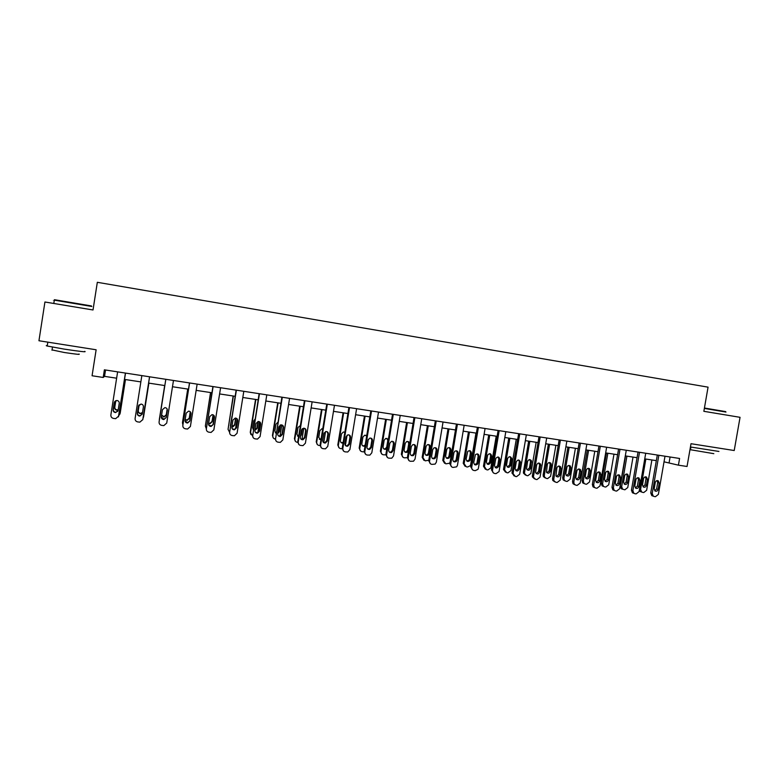 <?xml version="1.0" encoding="UTF-8"?>
<svg xmlns="http://www.w3.org/2000/svg" width="779" height="779" viewBox="0 0 779 779"><rect width="100%" height="100%" fill="white"/><g stroke="black" fill="none" stroke-linecap="round" stroke-linejoin="round"><path stroke-width="1.17" d="M719.728 448.237L691.012 443.709L734.217 450.525L740.05 417.32L703.856 411.312L708.062 387.153L97.326 282.3L93.013 309.974L44.929 301.999L38.95 340.744L96.129 349.771L92.068 375.76L103.188 377.455L104.542 376.364L116.626 378.204M664.039 461.82L678.421 465.17L679.58 458.461L104.386 369.83L103.188 377.455M678.421 465.17L687.039 466.485L691.012 443.709M124.543 379.412L140.853 381.905M148.604 383.093L164.827 385.566M172.48 386.735L188.489 389.179M196.152 390.357L211.937 392.762M219.6 393.931L235.151 396.307M242.824 397.485L258.131 399.822M265.814 400.99L280.907 403.298M288.59 404.467L303.45 406.745M311.142 407.914L325.788 410.153M333.48 411.331L347.921 413.532M355.613 414.71L369.83 416.882M377.533 418.06L391.545 420.193M399.247 421.371L413.055 423.484M420.757 424.662L434.361 426.736M442.063 427.914L455.472 429.959M463.174 431.138L476.388 433.153M484.1 434.331L497.119 436.328M504.821 437.496L517.655 439.463M525.358 440.641L538.007 442.569M545.709 443.748L558.173 445.646M565.875 446.825L578.164 448.704M585.866 449.882L597.97 451.723M605.673 452.901L617.601 454.722M625.294 455.9L637.056 457.701M644.749 458.87L656.337 460.642M670.086 456.991L669.112 462.599M105.535 370.015L104.542 376.364M665.003 456.212L658.382 494.373L655.46 496.681L654.224 496.505L653.289 496.145L652.218 493.487L658.849 455.257M657.31 455.024L650.738 492.961L652.218 493.487M658.109 489.426C657.554 491.052 656.541 491.588 655.071 491.013L654.165 488.852L655.275 482.454C655.782 480.877 656.765 480.331 658.206 480.809L659.219 483.038L658.109 489.426L656.609 488.92L654.75 490.76M657.096 480.604L657.71 482.552L656.609 488.92M652.734 495.98L651.799 495.619L650.738 492.961M651.887 459.961L646.628 490.293L643.766 492.542L642.568 492.367L641.643 492.016L640.601 489.416L645.849 459.045M643.084 486.778L644.924 484.976L646.005 478.754L645.382 476.845M641.146 491.861L639.306 490.342M646.356 485.463L647.437 479.221L646.443 477.05C645.031 476.582 644.077 477.118 643.581 478.647L642.5 484.889L643.386 487.011C644.827 487.566 645.82 487.05 646.356 485.463L644.924 484.976M704.42 408.03L725.639 411.604M725.97 412.062L704.352 408.42M718.939 451.44L690.437 446.99M713.827 453.67L689.98 449.649M712.405 447.088L698.374 444.867M54.939 299.847C53.439 299.584 53.469 299.564 55.007 299.798L91.455 305.952M91.834 306.468L54.316 300.149C52.943 299.944 52.943 299.964 54.306 300.207M84.687 351.358C87.073 352.274 80.256 351.533 64.248 349.119L47.227 346.022C45.883 345.662 45.903 345.525 47.295 345.584M85.047 348.018L47.11 342.03M78.952 354.036C80.646 354.727 75.738 354.211 64.219 352.488L52.027 349.907M75.388 346.499L56.877 343.578M645.723 453.242L639.092 491.578L636.151 493.896L634.904 493.711L633.843 493.273L632.879 490.673L639.51 452.278M638.03 452.054L631.448 490.166L632.879 490.673M638.809 486.602C638.225 488.297 637.173 488.803 635.664 488.141L634.827 486.018L635.937 479.601C636.482 477.975 637.495 477.439 638.975 477.985L639.919 480.185L638.809 486.602L637.358 486.106L635.44 487.956M637.826 477.741L638.468 479.708L637.358 486.106M633.463 493.195L632.412 492.756L631.448 490.166M626.277 450.243L619.636 488.754L616.666 491.082L615.41 490.897L614.203 490.342L613.365 487.849L619.996 449.279M618.575 449.055L611.982 487.342L613.365 487.849M619.344 483.759C618.701 485.521 617.601 486.008 616.053 485.22L615.322 483.175L616.432 476.719C617.017 475.034 618.068 474.518 619.597 475.161L620.454 477.313L619.344 483.759L617.942 483.262L615.955 485.132M618.39 474.849L619.052 476.836L617.942 483.262M614.027 490.381L612.82 489.825L611.982 487.342M625.518 455.939L620.308 486.174L621.253 488.696L622.294 489.124M633.015 457.078L627.757 487.547L624.875 489.806L622.616 489.193L621.671 486.661L626.929 456.153M624.193 484.022L626.092 482.211L627.173 475.969L626.53 474.031M627.475 482.688L628.556 476.427L627.631 474.284C626.18 473.739 625.186 474.265 624.661 475.852L623.58 482.113L624.398 484.187C625.868 484.84 626.9 484.334 627.475 482.688L626.092 482.211M606.49 453.027L601.271 483.399L602.089 485.823L603.267 486.369M613.979 454.176L608.72 484.772L605.819 487.041L604.582 486.856L603.404 486.32L602.576 483.876L607.844 453.232M605.127 481.247L607.094 479.426L608.175 473.155L607.513 471.198M608.428 479.893L609.509 473.603L608.672 471.509C607.182 470.867 606.15 471.373 605.585 473.019L604.494 479.319L605.215 481.315C606.734 482.084 607.805 481.617 608.428 479.893L607.094 479.426M606.646 447.214L599.996 485.911L597.006 488.238L595.74 488.053L594.338 487.333L593.666 484.986L600.317 446.24M598.944 446.036L592.352 484.489L593.666 484.986M599.694 480.886C598.983 482.737 597.834 483.184 596.247 482.23L595.643 480.292L596.753 473.807C597.405 472.045 598.506 471.558 600.073 472.347L600.804 474.411L599.694 480.886L598.36 480.4L596.295 482.279M598.778 471.928L599.47 473.944L598.36 480.4M594.416 487.547L593.023 486.826L592.352 484.489M586.84 444.166L580.189 483.038L577.171 485.375L575.895 485.19L574.269 484.207L573.802 482.104L580.452 443.183M579.138 442.978L572.536 481.617L573.802 482.104M579.878 477.985C579.05 479.961 577.833 480.351 576.226 479.153L575.788 477.391L576.898 470.876C577.638 468.997 578.807 468.559 580.413 469.562L580.988 471.48L579.878 477.985L578.593 477.508L576.46 479.397M578.992 468.987L579.703 471.022L578.593 477.508M574.62 484.684L573.003 483.701L572.536 481.617M566.859 441.089L560.198 480.137L557.16 482.483L555.865 482.298L553.986 480.906L553.752 479.202L560.413 440.096M559.156 439.901L552.545 478.715L553.752 479.202M559.877 475.063C558.884 477.206 557.589 477.488 555.992 475.93L556.868 467.916C557.745 465.881 559.001 465.53 560.627 466.864L560.987 468.53L559.877 475.063L558.65 474.596L556.44 476.485M559.03 466.017L559.76 468.072L558.65 474.596M554.658 481.802L552.778 480.419L552.545 478.715M587.288 450.096L582.059 480.604L582.721 482.873L584.084 483.584M594.786 451.236L589.508 481.977L586.587 484.246L585.35 484.071L583.977 483.36L583.325 481.071L588.593 450.291M585.905 478.442L587.941 476.612L589.021 470.312L588.33 468.335M589.216 477.079L590.297 470.759L589.567 468.744C588.038 467.965 586.967 468.442 586.334 470.165L585.253 476.495L585.837 478.384C587.395 479.319 588.515 478.881 589.216 477.079L587.941 476.612M567.92 447.136L562.691 477.78L563.149 479.815L564.736 480.779M575.408 448.285L570.14 479.153L567.19 481.441L565.944 481.256L564.356 480.292L563.889 478.248L569.167 447.331M566.508 475.618L568.612 473.778L569.692 467.449L568.982 465.452M569.829 474.236L570.91 467.887L570.345 466.017C568.777 465.034 567.638 465.452 566.917 467.293L565.836 473.651L566.255 475.365C567.833 476.534 569.03 476.164 569.829 474.236L568.612 473.778M548.377 444.157L543.148 474.927L543.372 476.592L545.212 477.946M555.875 445.296L550.597 476.31L547.627 478.598L546.361 478.423L544.531 477.06L544.297 475.394L549.575 444.332M546.936 472.756L549.107 470.915L550.188 464.557L549.458 462.541M550.276 471.363L551.357 464.985L550.996 463.359C549.419 462.054 548.192 462.405 547.325 464.391L546.478 472.201C548.036 473.729 549.302 473.447 550.276 471.363L549.107 470.915M546.692 437.983L540.022 477.206L536.965 479.572L535.66 479.377L533.547 477.381L533.518 476.261L540.188 436.98M538.99 436.795L532.369 475.784L533.518 476.261M539.691 472.113C538.425 474.46 537.052 474.586 535.572 472.493L536.643 464.936C537.783 462.677 539.126 462.473 540.684 464.323L539.691 472.113L538.523 471.646L536.234 473.544M538.883 463.028L539.633 465.102L538.523 471.646M534.501 478.89L532.398 476.894L532.369 475.784M528.659 441.138L523.43 472.055L523.459 473.145L525.494 475.083M536.156 442.287L530.879 473.437L527.88 475.735L526.614 475.55L524.549 473.603L524.52 472.512L529.808 441.313M527.188 469.873L529.438 468.023L530.518 461.645L529.769 459.61M530.548 468.471L531.512 460.866C529.993 459.065 528.678 459.269 527.568 461.46L526.526 468.841C527.967 470.876 529.311 470.75 530.548 468.471L529.438 468.023M526.341 434.848L519.671 474.255L516.584 476.621L515.27 476.436L513.069 473.603L519.778 433.835M518.639 433.66L512.017 472.834L513.108 473.301M519.33 469.133C517.645 471.694 516.234 471.587 515.094 468.822L516.243 461.918C517.801 459.415 519.204 459.454 520.469 462.025L519.33 469.133L518.22 468.676L515.844 470.574M518.561 460.009L519.359 461.587L518.22 468.676M514.101 475.94L512.017 472.834M508.775 438.1L503.497 469.455L505.552 472.191M516.273 439.249L510.985 470.545L507.966 472.853L506.681 472.668L504.539 469.903L509.865 438.265M507.256 466.962L509.593 465.112L510.703 458.198L509.904 456.65M510.644 465.55L511.764 458.617C510.527 456.104 509.145 456.066 507.626 458.51L506.506 465.248C507.626 467.945 508.999 468.043 510.644 465.55L509.593 465.112M505.805 431.683L499.057 471.577L496.009 473.651L494.684 473.466C493.107 473.067 492.377 472.016 492.503 470.312L499.183 430.66M498.102 430.495L491.471 469.854L492.503 470.312M498.774 466.134L498.696 466.436C496.69 468.744 495.298 468.442 494.538 465.511L495.795 458.364C497.869 456.29 499.232 456.669 499.894 459.503L498.774 466.134L497.723 465.686L495.269 467.585M498.054 456.971L498.842 459.074L497.723 465.686M493.497 472.96L491.471 469.854M488.706 435.042L483.457 466.241L485.434 469.27M496.204 436.182L490.848 467.916L487.868 469.941L486.583 469.747L484.441 466.679L489.738 435.198M487.157 464.021L489.494 462.473L490.653 455.734L489.874 453.67M490.566 462.609L491.656 456.143C491.013 453.378 489.679 452.998 487.654 455.033L486.427 461.996C487.177 464.849 488.53 465.151 490.497 462.901L489.563 462.181M485.074 428.489L478.394 468.267L477.985 469.338L475.258 470.652L473.914 470.467C472.327 470.058 471.587 469.007 471.704 467.303L478.394 427.457M477.371 427.301L470.74 466.845L471.704 467.303M478.033 463.106L477.644 464.05C475.502 465.628 474.207 465.102 473.749 462.473L475.414 454.654C477.556 453.349 478.803 453.943 479.153 456.445L478.033 463.106L477.04 462.658L476.66 463.602L474.499 464.557M477.361 453.904L478.16 456.017L477.04 462.658M472.707 469.951L470.74 466.845M468.461 431.946L463.213 463.291L465.121 466.319M475.959 433.095L470.662 464.673L470.263 465.715L467.595 467.001L466.29 466.806L464.128 463.719L469.435 432.092M466.864 461.051L468.997 460.126L469.367 459.211L470.448 452.735L469.659 450.661M470.302 459.629L471.392 453.135C471.052 450.7 469.834 450.116 467.741 451.401L466.124 459.016C466.563 461.577 467.838 462.093 469.932 460.555L470.302 459.629L469.367 459.211M464.157 425.266L457.468 465.238L456.65 466.835L452.959 467.439C451.353 467.03 450.603 465.969 450.72 464.255L457.419 424.224M456.455 424.078L449.814 463.807L450.72 464.255M457.098 460.038L456.358 461.402C454.235 462.444 453.037 461.781 452.774 459.406L453.894 452.716L454.839 451.197C456.913 450.389 458.033 451.109 458.218 453.349L457.098 460.038L456.173 459.61L455.433 460.954L453.524 461.489M456.484 450.807L457.292 452.94L456.173 459.61M451.723 466.903L449.814 463.807M448.032 428.83L442.774 460.311L444.624 463.33M450.077 462.249L449.425 463.252L445.822 463.846L443.641 460.74L448.947 428.966M446.386 458.052L448.256 457.536L448.977 456.221L450.067 449.717L449.269 447.633M449.863 456.63L450.953 450.106C450.768 447.925 449.668 447.224 447.652 448.003L446.737 449.483L445.646 456.017C445.9 458.325 447.068 458.977 449.142 457.955L449.863 456.63L448.977 456.221M443.047 422.014L436.347 462.171L435.149 464.089L431.8 464.381C430.174 463.972 429.424 462.911 429.541 461.187L436.24 420.962M435.344 420.826L428.703 460.74L429.541 461.187M435.967 456.952L434.916 458.549C432.861 459.24 431.761 458.5 431.605 456.319L432.734 449.59L433.981 447.876C435.958 447.38 437 448.168 437.087 450.233L435.967 456.952L435.11 456.523L434.059 458.12L432.355 458.403M435.412 447.691L436.221 449.824L435.11 456.523M430.534 463.826L428.703 460.74M427.418 425.675L422.16 457.312L423.932 460.321M428.781 460.282L425.168 460.847L422.958 457.731L428.265 425.811M425.714 455.024L427.389 454.751L428.411 453.203L429.502 446.669L428.693 444.575M429.229 453.612L430.32 447.049C430.232 445.043 429.219 444.273 427.291 444.76L426.064 446.425L424.974 452.979C425.13 455.111 426.201 455.842 428.207 455.16L429.229 453.612L428.411 453.203M421.741 418.732L415.032 459.074L413.522 461.197L410.445 461.295C408.809 460.886 408.05 459.814 408.167 458.081L414.866 417.671M414.038 417.544L407.388 457.653L408.167 458.081M414.642 453.836L413.337 455.569C411.361 456.036 410.329 455.248 410.241 453.193L411.361 446.425L412.851 444.614C414.749 444.312 415.723 445.13 415.762 447.078L414.642 453.836L413.844 453.417L412.549 455.15L410.981 455.277M414.155 444.546L414.964 446.679L413.844 453.417M409.131 460.72L407.388 457.653M406.619 422.5L401.36 454.274L403.055 457.273M407.378 457.701L404.32 457.828C402.724 457.419 401.983 456.377 402.091 454.693L407.407 422.617M404.856 451.966L406.395 451.839L407.66 450.155L408.751 443.592L407.943 441.498M408.41 450.554L409.511 443.972C409.462 442.073 408.517 441.274 406.667 441.566L405.216 443.329L404.116 449.921C404.204 451.927 405.216 452.696 407.144 452.248L408.41 450.554L407.66 450.155M400.231 415.411L393.522 455.958L391.749 458.198L388.896 458.179C387.241 457.77 386.472 456.689 386.579 454.955L393.288 414.35M392.528 414.233L385.878 454.527L386.579 454.955M393.113 450.69L391.613 452.511C389.704 452.823 388.721 451.995 388.672 450.038L389.802 443.241L391.467 441.372C393.298 441.196 394.223 442.034 394.242 443.903L393.113 450.69L392.382 450.281L390.892 452.093L389.403 452.112M392.704 441.381L393.502 443.514L392.382 450.281M387.523 457.565L385.878 454.527M385.624 419.297L380.356 451.216L381.963 454.186M385.839 454.878L383.287 454.77C381.671 454.371 380.921 453.32 381.038 451.625L386.355 419.404M383.794 448.87L385.254 448.85L386.715 447.078L387.806 440.486L387.007 438.402M388.341 439.59L385.8 438.382L384.164 440.213L383.073 446.834C383.122 448.743 384.076 449.551 385.946 449.249L386.842 448.636M378.516 412.072L371.807 452.803L369.83 455.131L367.133 455.043C365.468 454.624 364.689 453.544 364.796 451.791L371.515 410.991M370.823 410.884L364.153 451.372L364.796 451.791M371.388 447.516L369.733 449.386C367.873 449.59 366.928 448.743 366.899 446.854L368.029 440.028L369.84 438.11C371.622 438.022 372.518 438.889 372.508 440.69L371.388 447.516L370.726 447.107L369.071 448.977L367.61 448.908M371.057 438.188L371.846 440.31L370.726 447.107M365.702 454.371L364.153 451.372M364.445 416.054L359.177 448.129L360.667 451.051M364.124 451.908L362.06 451.693C360.434 451.294 359.674 450.233 359.781 448.529L365.108 416.161M368.311 439.239L366.919 447.691M362.527 445.734L363.968 445.802L365.224 444.877M366.617 436.406L365.896 435.276M366.714 435.812L364.699 435.198L362.926 437.068L361.836 443.718C361.855 445.559 362.78 446.386 364.591 446.192L365.039 446.007M356.597 408.693L349.878 449.629L347.736 452.005L345.175 451.869C343.481 451.45 342.692 450.359 342.809 448.607L349.528 407.602M348.904 407.505L342.234 448.198L342.809 448.607M349.45 444.303L347.668 446.221C345.847 446.338 344.931 445.481 344.922 443.641L346.051 436.785L347.979 434.838C349.722 434.818 350.589 435.685 350.579 437.447L349.45 444.303L348.856 443.913L347.083 445.822L345.594 445.666M349.226 434.984L349.975 437.077L348.856 443.913M343.656 451.138L342.234 448.198M343.072 412.792L337.794 445.023L339.167 447.886M342.205 448.811L340.637 448.587C338.992 448.178 338.222 447.117 338.339 445.403L343.656 412.88M347.064 435.198L345.389 445.442M341.056 442.55L343.179 442.433M344.844 432.267L343.373 431.994L341.494 433.893L340.394 440.573C340.404 442.365 341.299 443.202 343.072 443.085L342.517 442.706M334.473 405.284L327.745 446.416L325.466 448.831L323.003 448.665C321.299 448.246 320.5 447.146 320.607 445.384L327.336 404.184M326.781 404.097L320.111 444.984L320.607 445.384M327.307 441.07L325.418 443.017C323.626 443.066 322.73 442.199 322.74 440.398L323.86 433.504L325.885 431.547C327.608 431.576 328.456 432.452 328.436 434.185L327.307 441.07L326.781 440.68L324.901 442.618L323.353 442.375M327.19 431.751L327.91 433.815L326.781 440.68M321.376 447.847L320.111 444.984M321.493 409.501L316.216 441.878L317.442 444.663M320.072 445.607L319.02 445.452C317.355 445.043 316.576 443.972 316.683 442.258L322.019 409.579M325.554 431.615L323.743 442.686M319.371 439.337L320.997 439.551M323.022 438.684L324.064 432.871M322.74 428.839L321.824 428.771L319.857 430.69L318.767 437.399L320.919 439.989M312.126 401.837L305.407 443.173L303.002 445.627L300.616 445.432C298.893 445.004 298.084 443.903 298.201 442.131L304.92 400.727M304.443 400.659L297.763 441.742L298.201 442.131M304.949 437.798L302.973 439.765C301.2 439.775 300.324 438.889 300.343 437.126L301.463 430.203L303.567 428.216C305.271 428.284 306.108 429.171 306.079 430.884L304.949 437.798L304.501 437.428L302.525 439.385L300.889 439.025M304.969 428.518L305.621 430.524L304.501 437.428M298.873 444.488L297.763 441.742M299.711 406.171L294.433 438.704L295.504 441.381M297.734 442.375L297.198 442.297C295.514 441.878 294.735 440.807 294.842 439.074L300.168 406.239M303.8 428.207L301.931 439.697M297.471 436.055L298.63 436.435M300.616 435.442L301.853 429.248M300.46 436.386L301.424 434.857L302.427 428.645M300.402 425.509L298.026 427.447L296.926 434.195L298.581 436.727M289.574 398.371L282.845 439.901L280.343 442.375L278.015 442.17C276.272 441.742 275.464 440.632 275.571 438.85L282.3 397.251M281.891 397.183L275.571 438.85M282.378 434.497L280.323 436.483C278.57 436.454 277.704 435.558 277.723 433.815L278.853 426.863L281.024 424.867C282.719 424.964 283.546 425.86 283.507 427.544L282.378 434.497L282.008 434.137L279.953 436.113L278.181 435.617M282.563 425.285L283.128 427.204L282.008 434.137M276.117 441.06L275.211 438.47M277.733 402.811L272.446 435.5L273.322 438.022M275.162 439.103L275.182 439.103C273.478 438.674 272.679 437.603 272.786 435.86L278.122 402.87M281.813 424.935L280.002 436.104M275.338 432.715L276.078 433.114M277.869 432.949L279.067 431.284L280.06 425.159M277.782 433.484L279.427 431.634L280.498 424.964M277.83 422.276L275.98 424.185L274.88 430.962L276.048 433.309M266.808 394.856L260.069 436.6L257.469 439.093L255.191 438.869C253.438 438.441 252.62 437.331 252.727 435.539L259.456 393.726M259.125 393.677L252.727 435.539M259.592 431.167L257.459 433.173C255.726 433.105 254.869 432.209 254.889 430.485L256.018 423.484L258.258 421.478C259.943 421.605 260.761 422.51 260.722 424.185L259.592 431.167L257.167 432.803L255.239 432.111M259.962 422.072L260.41 423.844L259.29 430.816M253.126 437.535L252.445 435.159M255.541 399.423L250.254 432.267L250.916 434.575M252.406 435.743L250.526 432.618L255.863 399.471M259.592 421.799L257.849 432.627M254.976 429.959L256.924 428.031L257.976 421.517M254.918 430.329L257.216 428.372L258.326 421.478M255.015 419.17L253.73 420.884L252.639 427.7L253.321 429.706M243.808 391.321L237.069 433.26L234.391 435.773L232.152 435.549C230.38 435.11 229.552 433.991 229.649 432.189L236.397 390.172M236.134 390.133L229.649 432.189M236.582 427.807L234.391 429.813C232.658 429.726 231.811 428.82 231.84 427.116L232.96 420.085L235.258 418.07C236.933 418.216 237.751 419.121 237.712 420.787L236.582 427.807L234.167 429.463L232.045 428.508M237.176 418.888L236.358 427.457M233.145 396.005L228.052 429.346L233.388 396.044M237.137 418.839L235.511 428.917M230.38 425.772L231.947 416.278M231.908 426.688L234.586 424.759L235.657 418.08M231.86 426.97L232.668 427.048L234.8 425.081L235.91 418.128M228.052 429.346L229.63 432.355M220.593 387.738L213.855 429.901L211.09 432.423L208.889 432.189C207.097 431.741 206.26 430.621 206.357 428.81L213.105 386.588M212.92 386.559L206.357 428.81M213.349 424.409L211.099 426.434C209.366 426.317 208.519 425.412 208.558 423.708L209.687 416.648L212.024 414.623C213.709 414.788 214.527 415.694 214.478 417.349L213.349 424.409L210.953 426.084L208.626 424.769M214.186 415.791L213.203 424.068M210.534 392.548L205.364 426.045L210.71 392.577M214.391 416.259L213.066 424.555M208.645 423.172L209.843 423.406L212.024 421.449L213.086 414.827M208.606 423.406L209.979 423.737L212.17 421.77L213.271 414.915M205.364 426.045L206.299 428.625M197.145 384.125L190.397 426.493L187.573 429.034L185.392 428.791C183.591 428.353 182.734 427.213 182.841 425.402L189.589 382.966M189.482 382.947L182.841 425.402M189.891 420.981L187.583 423.016C185.86 422.88 185.012 421.965 185.051 420.271L186.181 413.172L188.567 411.137C190.251 411.322 191.059 412.237 191.021 413.883L189.891 420.981L187.515 422.676L185.032 420.864M190.933 412.802L189.813 420.65M187.72 389.062L182.461 422.715L187.807 389.081M185.188 419.365L187.018 420.076L189.258 418.099L190.271 411.77M185.159 419.589L187.087 420.397L189.326 418.411L190.368 411.867M182.461 422.715L182.851 424.652M173.474 380.483L166.725 423.065L163.824 425.616L161.672 425.363C159.851 424.915 158.984 423.786 159.082 421.955L165.83 379.305M165.81 379.295L159.082 421.955M166.2 417.515L163.843 419.56C162.12 419.404 161.272 418.489 161.311 416.804L162.441 409.666L164.875 407.621C166.56 407.816 167.368 408.741 167.329 410.387L166.2 417.515L163.853 419.238L161.302 416.823M167.349 409.91L166.209 417.203M164.671 385.547L159.344 419.345L164.69 385.547M161.594 415.012L163.989 416.716L166.268 414.73L167.164 409.092M161.555 415.265L163.97 417.018L166.268 415.032L167.193 409.17M159.344 419.345L159.335 420.222M149.558 376.793L142.81 419.589L139.85 422.16L137.717 421.906C135.867 421.458 135.001 420.309 135.098 418.469L141.846 375.605M142.781 419.735L149.597 376.802M142.275 414.019L139.869 416.074C138.136 415.898 137.299 414.973 137.328 413.298L138.467 406.122L140.95 404.067C142.625 404.282 143.443 405.216 143.404 406.852L142.275 414.019M142.245 414.165L139.967 415.762C138.243 415.587 137.406 414.662 137.445 412.997L138.633 405.538M148.857 383.132L143.472 417.184M148.886 383.132L143.589 416.726M139.198 404.749L138.273 410.621C138.243 412.247 139.061 413.152 140.736 413.318L142.508 412.49M139.139 404.807L138.175 410.913C138.136 412.549 138.954 413.445 140.639 413.61L142.469 412.734M143.073 418.157L143.502 417.038M125.409 373.073L118.661 416.093L115.643 418.674L113.52 418.411C111.65 417.953 110.774 416.804 110.871 414.954L117.619 371.875M118.418 416.882L125.536 373.092M118.106 410.484L115.652 412.549C113.929 412.364 113.082 411.439 113.121 409.754L114.25 402.548L116.772 400.484C118.466 400.708 119.284 401.643 119.236 403.288L118.106 410.484M117.892 411.166L115.837 412.247C114.114 412.062 113.276 411.137 113.306 409.462L114.747 401.428M125.361 379.539L119.771 414.389M125.468 379.558L120.17 413.318M115.818 400.649L114.795 407.174C114.756 408.8 115.584 409.705 117.259 409.881L118.233 409.676M115.672 400.718L114.62 407.456C114.581 409.082 115.399 409.988 117.084 410.173L118.194 409.9M118.875 415.489L120.005 413.62M659.219 483.038L657.71 482.552M640.601 489.416L639.53 489.046M646.005 478.754L647.437 479.221M639.919 480.185L638.468 479.708M620.454 477.313L619.052 476.836M621.671 486.661L620.308 486.174M627.173 475.969L628.556 476.427M602.576 483.876L601.271 483.399M608.175 473.155L609.509 473.603M600.804 474.411L599.47 473.944M580.988 471.48L579.703 471.022M560.987 468.53L559.76 468.072M583.325 481.071L582.059 480.604M589.021 470.312L590.297 470.759M563.889 478.248L562.691 477.78M569.692 467.449L570.91 467.887M544.297 475.394L543.148 474.927M550.188 464.557L551.357 464.985M540.811 465.55L539.633 465.102M524.52 472.512L523.43 472.055M530.518 461.645L531.638 462.064M520.44 462.541L519.33 462.103M504.568 469.61L503.536 469.162M510.673 458.704L511.735 459.113M499.894 459.503L498.842 459.074M484.441 466.679L483.457 466.241M490.653 455.734L491.656 456.143M479.153 456.445L478.16 456.017M464.128 463.719L463.213 463.291M470.448 452.735L471.392 453.135M458.218 453.349L457.292 452.94M443.641 460.74L442.774 460.311M450.067 449.717L450.953 450.106M437.087 450.233L436.221 449.824M422.958 457.731L422.16 457.312M429.502 446.669L430.32 447.049M415.762 447.078L414.964 446.679M402.091 454.693L401.36 454.274M408.751 443.592L409.511 443.972M394.242 443.903L393.502 443.514M381.038 451.625L380.356 451.216M372.508 440.69L371.846 440.31M359.781 448.529L359.177 448.129M350.579 437.447L349.975 437.077M338.339 445.403L337.794 445.023M328.436 434.185L327.91 433.815M651.799 495.619L653.289 496.145M658.206 480.809L657.583 480.604M641.643 492.016L640.231 491.51M645.84 476.855L646.443 477.05M690.895 447.088L690.428 449.814M53.8 303.469L54.316 300.149M52.466 347.122L51.979 350.248M47.227 346.022L47.811 342.234M55.007 299.798L54.481 300.178M632.412 492.756L633.843 493.273M638.975 477.985L638.205 477.741M612.82 489.825L614.203 490.342M619.597 475.161L618.633 474.849M622.616 489.193L621.253 488.696M626.881 474.031L627.631 474.284M603.404 486.32L602.089 485.823M607.727 471.198L608.672 471.509M593.023 486.826L594.338 487.333M600.073 472.347L598.847 471.928M573.003 483.701L574.269 484.207M580.413 469.562L579.128 469.114M552.778 480.419L553.986 480.906M560.627 466.864L559.39 466.417M583.977 483.36L582.721 482.873M588.369 468.335L589.567 468.744M564.356 480.292L563.149 479.815M569.128 465.579L570.345 466.017M544.531 477.06L543.372 476.592M549.828 462.93L550.996 463.359M532.398 476.894L533.547 477.381M540.684 464.323L539.506 463.885M524.549 473.603L523.459 473.145M530.392 460.447L531.512 460.866M511.978 473.126L513.069 473.603M520.469 462.025L519.359 461.587M504.539 469.903L503.497 469.455M510.703 458.198L511.764 458.617M498.696 466.436L497.654 465.988M489.494 462.473L490.497 462.901M477.644 464.05L476.66 463.602M468.997 460.126L469.932 460.555M456.358 461.402L455.433 460.954M448.256 457.536L449.142 457.955M434.916 458.549L434.059 458.12M427.389 454.751L428.207 455.16M413.337 455.569L412.549 455.15M406.395 451.839L407.144 452.248M391.613 452.511L390.892 452.093M385.254 448.85L385.946 449.249M369.733 449.386L369.071 448.977M363.968 445.802L364.591 446.192M347.668 446.221L347.083 445.822M325.418 443.017L324.901 442.618"/></g></svg>
